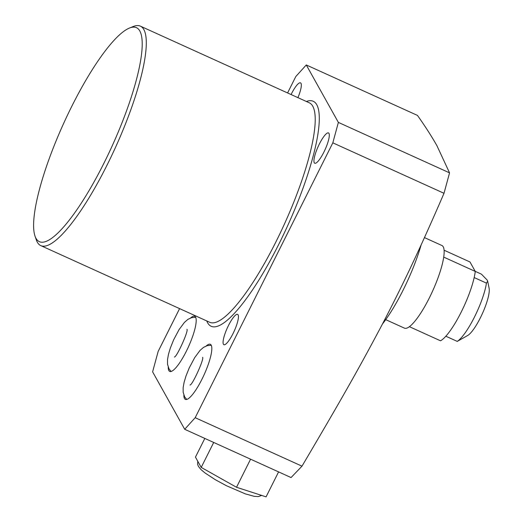 <?xml version="1.0" encoding="UTF-8"?>
<svg xmlns="http://www.w3.org/2000/svg" width="523" height="523" viewBox="0 0 523 523"><rect width="100%" height="100%" fill="white"/><g stroke="black" fill="none" stroke-linecap="round" stroke-linejoin="round"><path stroke-width="0.78" d="M183.874 395.198A30.242 6.884 -65.6 0 0 184.488 398.546A30.242 6.884 -65.6 0 0 185.358 399.395A30.242 6.884 -65.6 0 0 203.061 376.985A30.242 6.884 -65.6 0 0 211.214 345.173A30.242 6.884 -65.6 0 0 210.351 344.324A30.242 6.884 -65.6 0 0 206.212 345.971M179.592 308.609L158.162 351.41L152.611 371.84L184.704 429.291L195.19 417.7L332.824 142.838L338.374 122.408L306.282 64.957L295.796 76.548L287.585 92.95M291.082 94.539A16.631 3.785 114.4 0 1 300.516 82.85A16.631 3.785 114.4 0 1 300.993 83.314A16.631 3.785 114.4 0 1 297.927 97.644M314.271 162.758A16.631 3.785 114.4 0 1 318.755 145.263A16.631 3.785 114.4 0 1 328.496 132.934A16.631 3.785 114.4 0 1 328.967 133.404A16.631 3.785 114.4 0 1 324.482 150.899A16.631 3.785 114.4 0 1 314.748 163.222A16.631 3.785 114.4 0 1 314.271 162.758M223.399 344.219A16.631 3.785 114.4 0 1 227.884 326.718A16.631 3.785 114.4 0 1 237.625 314.395A16.631 3.785 114.4 0 1 238.102 314.859A16.631 3.785 114.4 0 1 233.618 332.36A16.631 3.785 114.4 0 1 223.877 344.683A16.631 3.785 114.4 0 1 223.399 344.219M168.236 367.211A30.242 6.884 -65.6 0 0 168.857 370.559A30.242 6.884 -65.6 0 0 169.72 371.408A30.242 6.884 -65.6 0 0 187.43 348.998A30.242 6.884 -65.6 0 0 195.582 317.186A30.242 6.884 -65.6 0 0 194.719 316.337A30.242 6.884 -65.6 0 0 190.575 317.984M35.008 236.095L36.329 239.92A120.506 27.438 -65.6 0 0 37.342 242.227A120.506 27.438 -65.6 0 0 40.787 245.614A120.506 27.438 -65.6 0 0 111.353 156.299A120.506 27.438 -65.6 0 0 143.845 29.543A120.506 27.438 -65.6 0 0 140.393 26.15A120.506 27.438 -65.6 0 0 133.169 26.542L129.423 28.065A117.479 26.751 -65.6 0 0 63.551 123.611A117.479 26.751 -65.6 0 0 35.008 236.095A117.479 26.751 -65.6 0 0 35.995 238.338A117.479 26.751 -65.6 0 0 103.894 163.281A117.479 26.751 -65.6 0 0 139.824 30.994A117.479 26.751 -65.6 0 0 129.423 28.065M338.374 122.408L449.558 172.865L436.921 145.688C431.632 136.34 425.147 126.246 417.465 115.413L306.282 64.957M449.558 172.865L444.007 193.294C422.159 243.862 404.272 282.368 381.339 326.149C359.719 366.878 344.134 394.754 301.987 466.17L291.056 477.558L184.704 429.291M332.824 142.838L444.007 193.294M195.19 417.7L301.987 466.17M278.582 471.896L266.083 496.85L236.52 487.273L201.205 467.405L195.458 457.115L204.82 438.418M250.582 459.187L236.52 487.273M213.704 442.451L201.205 467.405M424.454 237.592L441.928 245.522A45.357 10.329 114.4 0 1 429.357 297.881A45.357 10.329 114.4 0 1 404.436 328.137L385.726 319.645M444.092 250.216L469.981 261.964L475.27 271.424A43.847 9.983 114.4 0 1 461.221 312.061A43.847 9.983 114.4 0 1 440.523 340.806L409.391 326.679M475.217 271.339L481.441 274.163L487.253 280.145L487.658 281.158L486.442 283.12A37.8 8.61 -65.6 0 1 474.492 316.99A37.8 8.61 -65.6 0 1 457.259 341.401L467.667 335.511A27.189 6.191 -65.6 0 0 482.343 313.676A27.189 6.191 -65.6 0 0 489.11 288.258L487.658 281.158M445.838 336.217L457.259 341.401M474.178 277.556L486.442 283.12M443.72 257.107L475.27 271.424M382.45 324.025A69.389 15.801 -65.6 0 0 421.165 244.81M306.367 101.475A123.533 28.124 114.4 0 1 316.788 104.757A123.533 28.124 114.4 0 1 279.001 243.855A123.533 28.124 114.4 0 1 207.611 322.776A123.533 28.124 114.4 0 1 206.762 320.945M140.393 26.15L309.315 102.815A120.506 27.438 114.4 0 1 312.767 106.208A120.506 27.438 114.4 0 1 280.276 232.964A120.506 27.438 114.4 0 1 209.71 322.286L40.787 245.614M261.69 495.425L258.342 496.582L254.322 496.36L245.254 493.856L226.315 485.671L215.339 479.722L205.016 472.962L201.1 469.687L198.394 466.359L197.602 464.28L197.779 461.266M171.073 371.467L168.968 368.8L167.523 364.283L167.51 359.641L168.458 354.365L170.348 348.03L173.61 339.917L179.075 329.601L184.403 322.423L187.927 319.357L191.581 317.657L195.654 317.317M186.953 329.333L186.953 329.327C188.855 330.543 176.545 357.654 174.388 357.013M211.285 345.304L207.219 345.644L203.565 347.35L200.034 350.41L194.713 357.595L189.248 367.904L185.985 376.017L184.089 382.352L183.148 387.628L183.161 392.27L184.606 396.787L186.711 399.454M202.591 357.32L202.591 357.314C204.486 358.53 192.176 385.647 190.019 385"/></g></svg>
